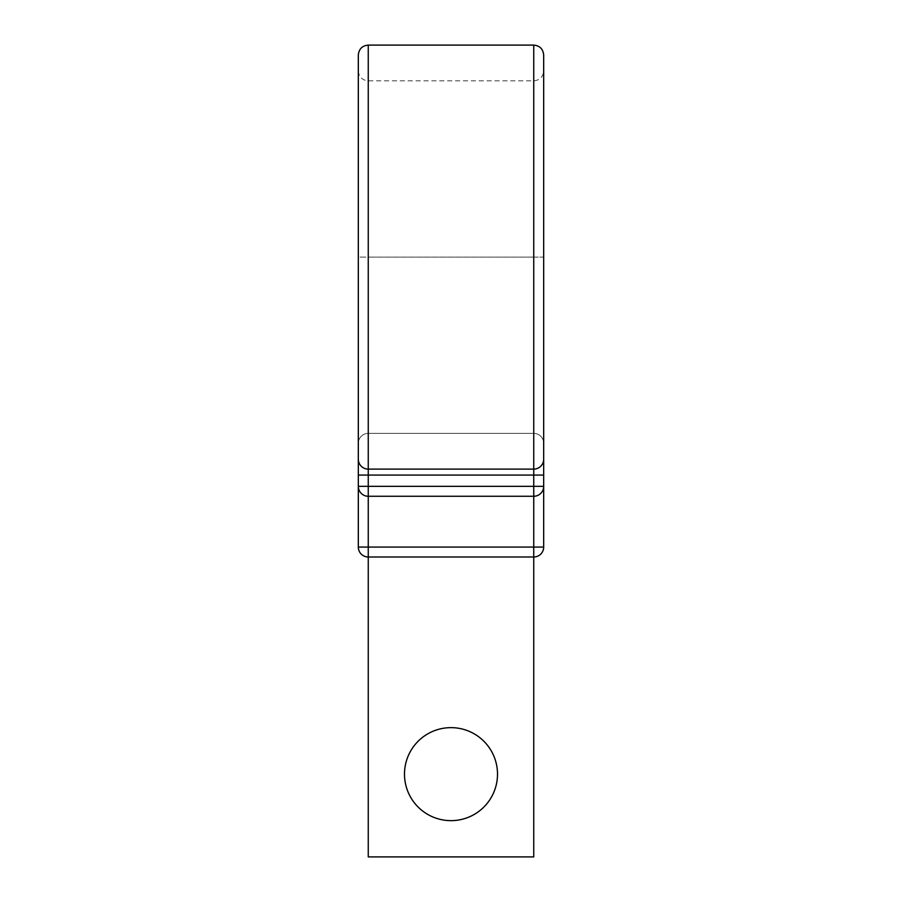 <?xml version="1.0" encoding="UTF-8"?>
<svg xmlns="http://www.w3.org/2000/svg" width="902" height="902" viewBox="0 0 902 902"><rect width="100%" height="100%" fill="white"/><g stroke="black" fill="none" stroke-linecap="round" stroke-linejoin="round"><path stroke-width="0.68" stroke-dasharray="4.51 3.38" d="M358.32 55.033L358.32 257.115L368.253 257.115L368.253 80.853L368.253 257.115L358.32 257.115L358.32 70.92L358.32 443.299A9.933 9.933 0 0 1 368.253 433.377L533.747 433.377A9.933 9.933 0 0 1 543.68 443.299L543.68 257.115L533.747 257.115L533.747 80.853L533.747 257.115L543.68 257.115L543.68 55.033M404.491 774.153A46.509 46.509 0 0 1 451 727.643A46.509 46.509 0 0 1 497.509 774.153A46.509 46.509 0 0 1 451 820.651A46.509 46.509 0 0 1 404.491 774.153M533.747 856.9L368.253 856.9L368.253 557.008L533.747 557.008L533.747 856.9M358.32 475.083L358.32 486.336L358.32 475.083L368.253 475.083L368.253 486.336L358.32 486.336M368.253 433.377A9.933 9.933 0 0 0 358.32 443.299A9.933 9.933 0 0 1 368.253 433.377L368.253 475.083L543.68 475.083L543.68 486.336L368.253 486.336L368.253 496.269L368.253 257.115L368.253 433.377L533.747 433.377A9.933 9.933 0 0 1 543.68 443.299A9.933 9.933 0 0 0 533.747 433.377L533.747 257.115L533.747 433.377M543.68 475.083L543.68 486.336M543.68 257.115L543.68 547.074L358.32 547.074A9.933 9.933 0 0 0 368.253 557.008L368.253 45.1M358.32 257.115L358.32 547.074M533.747 557.008L533.747 257.115L368.253 257.115L533.747 257.115L533.747 45.1M358.32 70.92C358.906 76.952 362.221 80.255 368.253 80.853L533.747 80.853C539.779 80.255 543.094 76.952 543.68 70.92"/><path stroke-width="1.35" d="M368.253 45.1L533.747 45.1C539.779 45.686 543.094 49.001 543.68 55.033L543.68 459.197A9.933 9.933 0 0 1 533.747 469.119L368.253 469.119L368.253 45.1C362.221 45.686 358.906 49.001 358.32 55.033L358.32 547.074A9.933 9.933 0 0 0 368.253 557.008L368.253 856.9L533.747 856.9L533.747 557.008L368.253 557.008L368.253 547.074L543.68 547.074L543.68 486.336A9.933 9.933 0 0 1 533.747 496.269L368.253 496.269L533.747 496.269L533.747 557.008A9.933 9.933 0 0 0 543.68 547.074A9.933 9.933 0 0 1 533.747 557.008A9.933 9.933 0 0 0 543.68 547.074M497.509 774.153A46.509 46.509 0 0 0 451 727.643A46.509 46.509 0 0 0 404.491 774.153A46.509 46.509 0 0 0 451 820.651A46.509 46.509 0 0 0 497.509 774.153M543.68 459.197A9.933 9.933 0 0 1 533.747 469.119A9.933 9.933 0 0 0 543.68 459.197L543.68 486.336A9.933 9.933 0 0 1 533.747 496.269L533.747 486.336L543.68 486.336A9.933 9.933 0 0 1 533.747 496.269M533.747 45.1L533.747 469.119L368.253 469.119A9.933 9.933 0 0 1 358.32 459.197A9.933 9.933 0 0 0 368.253 469.119L368.253 486.336L533.747 486.336L533.747 475.083L358.32 475.083L358.32 443.299M543.68 443.299L543.68 475.083L533.747 475.083L533.747 469.119M543.68 257.115L543.68 475.083M358.32 257.115L358.32 475.083M368.253 496.269A9.933 9.933 0 0 1 358.32 486.336L368.253 486.336L368.253 496.269A9.933 9.933 0 0 1 358.32 486.336A9.933 9.933 0 0 0 368.253 496.269L368.253 547.074L358.32 547.074A9.933 9.933 0 0 0 368.253 557.008M368.253 469.119A9.933 9.933 0 0 1 358.32 459.197"/></g></svg>
